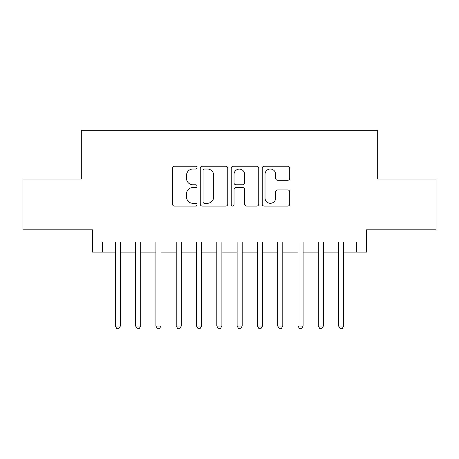 <?xml version="1.0" encoding="UTF-8"?>
<svg xmlns="http://www.w3.org/2000/svg" width="459" height="459" viewBox="0 0 459 459"><rect width="100%" height="100%" fill="white"/><g stroke="black" fill="none" stroke-linecap="round" stroke-linejoin="round"><path stroke-width="0.69" d="M197.02 167.627A1.394 1.394 0 0 0 195.626 166.233L174.454 166.233A1.991 1.991 0 0 0 172.464 168.229L172.464 204.094A1.991 1.991 0 0 0 174.454 206.085L195.626 206.085A1.394 1.394 0 0 0 197.02 204.691A1.394 1.394 0 0 0 195.626 203.297L192.889 203.297A6.374 6.374 0 0 1 186.509 196.922L186.509 193.933A6.374 6.374 0 0 1 192.889 187.553L195.626 187.553A1.394 1.394 0 0 0 197.02 186.159A1.394 1.394 0 0 0 195.626 184.765L192.889 184.765A6.374 6.374 0 0 1 186.509 178.39L186.509 175.401A6.374 6.374 0 0 1 192.889 169.027L195.626 169.027A1.394 1.394 0 0 0 197.02 167.627M287.73 180.284A1.991 1.991 0 0 0 289.727 178.287L289.727 168.229A1.991 1.991 0 0 0 287.73 166.233L264.218 166.233A1.991 1.991 0 0 0 262.227 168.229L262.227 204.094A1.991 1.991 0 0 0 264.218 206.085L287.73 206.085A1.991 1.991 0 0 0 289.727 204.094L289.727 191.937A1.991 1.991 0 0 0 287.73 189.946L277.672 189.946A1.991 1.991 0 0 0 275.675 191.937L275.675 197.967A5.33 5.33 0 0 1 270.345 203.297A5.33 5.33 0 0 1 265.015 197.967L265.015 174.357A5.33 5.33 0 0 1 270.345 169.027A5.33 5.33 0 0 1 275.675 174.357L275.675 178.287A1.991 1.991 0 0 0 277.672 180.284L287.73 180.284M102.627 252.134L102.627 241.985L356.373 241.985L356.373 252.134L366.523 252.134L366.523 229.804L436.05 229.804L436.05 179.056L377.688 179.056L377.688 130.333L81.312 130.333L81.312 179.056L22.95 179.056L22.95 229.804L92.477 229.804L92.477 252.134L115.312 252.134M227.756 168.229A1.991 1.991 0 0 0 225.765 166.233L202.253 166.233A1.991 1.991 0 0 0 200.262 168.229L200.262 204.094A1.991 1.991 0 0 0 202.253 206.085L225.765 206.085A1.991 1.991 0 0 0 227.756 204.094L227.756 168.229M233.235 166.233L256.747 166.233A1.991 1.991 0 0 1 258.738 168.229L258.738 204.094A1.991 1.991 0 0 1 256.747 206.085L246.684 206.085A1.991 1.991 0 0 1 244.693 204.094L244.693 189.55A1.991 1.991 0 0 0 242.702 187.553L236.024 187.553A1.991 1.991 0 0 0 234.033 189.55L234.033 204.691A1.394 1.394 0 0 1 232.638 206.085A1.394 1.394 0 0 1 231.244 204.691L231.244 168.229A1.991 1.991 0 0 1 233.235 166.233M120.39 252.134L135.612 252.134M140.689 252.134L155.911 252.134M160.989 252.134L176.216 252.134M181.288 252.134L196.515 252.134M201.587 252.134L216.814 252.134M221.886 252.134L237.114 252.134M242.186 252.134L257.413 252.134M262.485 252.134L277.712 252.134M282.784 252.134L298.011 252.134M303.089 252.134L318.311 252.134M323.388 252.134L338.61 252.134M343.688 252.134L356.373 252.134M204.444 169.027A1.394 1.394 0 0 0 203.05 170.421L203.05 201.903A1.394 1.394 0 0 0 204.444 203.297L207.33 203.297A6.374 6.374 0 0 0 213.71 196.922L213.71 175.401A6.374 6.374 0 0 0 207.33 169.027L204.444 169.027M244.693 174.454A5.33 5.33 0 0 0 239.363 169.124A5.33 5.33 0 0 0 234.033 174.454L234.033 182.774A1.991 1.991 0 0 0 236.024 184.765L242.702 184.765A1.991 1.991 0 0 0 244.693 182.774L244.693 174.454M120.39 241.985L120.39 326.028L115.312 326.028L115.312 241.985M120.39 326.028L118.864 328.667L116.838 328.667L115.312 326.028M140.689 241.985L140.689 326.028L135.612 326.028L135.612 241.985M140.689 326.028L139.169 328.667L137.138 328.667L135.612 326.028M160.989 241.985L160.989 326.028L155.911 326.028L155.911 241.985M160.989 326.028L159.468 328.667L157.437 328.667L155.911 326.028M181.288 241.985L181.288 326.028L176.216 326.028L176.216 241.985M181.288 326.028L179.767 328.667L177.736 328.667L176.216 326.028M201.587 241.985L201.587 326.028L196.515 326.028L196.515 241.985M201.587 326.028L200.067 328.667L198.036 328.667L196.515 326.028M221.886 241.985L221.886 326.028L216.814 326.028L216.814 241.985M221.886 326.028L220.366 328.667L218.335 328.667L216.814 326.028M242.186 241.985L242.186 326.028L237.114 326.028L237.114 241.985M242.186 326.028L240.665 328.667L238.634 328.667L237.114 326.028M262.485 241.985L262.485 326.028L257.413 326.028L257.413 241.985M262.485 326.028L260.964 328.667L258.933 328.667L257.413 326.028M282.784 241.985L282.784 326.028L277.712 326.028L277.712 241.985M282.784 326.028L281.264 328.667L279.233 328.667L277.712 326.028M303.089 241.985L303.089 326.028L298.011 326.028L298.011 241.985M303.089 326.028L301.563 328.667L299.532 328.667L298.011 326.028M323.388 241.985L323.388 326.028L318.311 326.028L318.311 241.985M323.388 326.028L321.862 328.667L319.831 328.667L318.311 326.028M343.688 241.985L343.688 326.028L338.61 326.028L338.61 241.985M343.688 326.028L342.162 328.667L340.136 328.667L338.61 326.028"/></g></svg>
